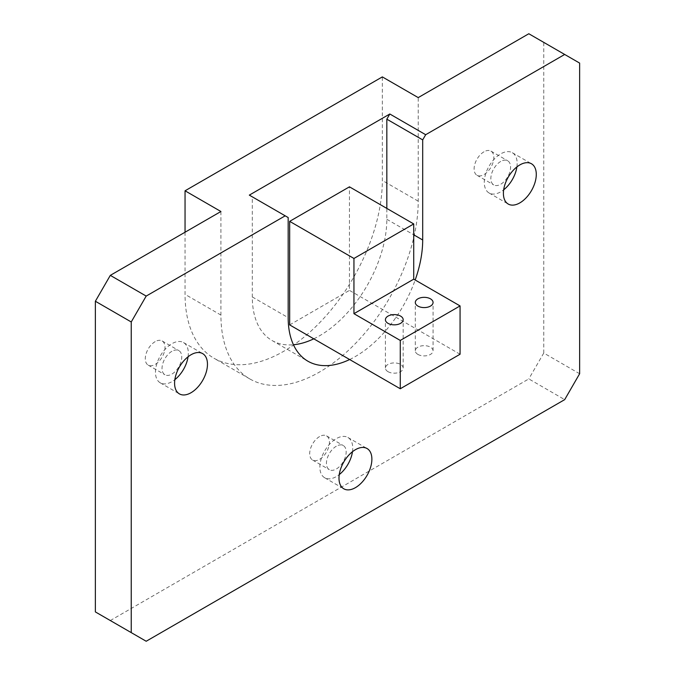 <?xml version="1.0" encoding="UTF-8"?>
<svg xmlns="http://www.w3.org/2000/svg" width="675" height="675" viewBox="0 0 675 675"><rect width="100%" height="100%" fill="white"/><g stroke="black" fill="none" stroke-linecap="round" stroke-linejoin="round"><path stroke-width="0.51" stroke-dasharray="3.38 2.53" d="M417.909 354.409A8.876 5.122 0 0 0 427.587 355.523A8.876 5.122 0 0 0 433.063 350.789A8.876 5.122 0 0 0 424.187 345.659A8.876 5.122 0 0 0 415.311 350.789A8.876 5.122 0 0 0 417.909 354.409M388.015 371.672A8.876 5.122 0 0 0 397.693 372.786A8.876 5.122 0 0 0 403.177 368.044A8.876 5.122 0 0 0 394.293 362.922A8.876 5.122 0 0 0 385.417 368.044A8.876 5.122 0 0 0 388.015 371.672M289.668 324.903L349.456 290.385L349.456 186.832M460.063 354.24L349.456 290.385M249.32 195.117L252.307 196.838L252.307 296.941A95.116 54.92 120 0 0 272.008 340.487A95.116 54.92 120 0 0 293.456 344.756M313.782 338.825A95.116 54.92 120 0 0 386.826 219.282L386.826 208.406M579.631 373.748L543.763 353.033L543.763 42.382L579.631 63.087M146.188 641.25L110.312 620.536L528.812 378.92L564.688 399.634M349.658 359.53A95.116 54.92 120 0 0 415.176 280.007M155.157 341.643A13.947 8.058 120 0 0 146.045 353.936A13.947 8.058 120 0 0 148.179 365.116A13.947 8.058 120 0 0 162.127 357.058A13.947 8.058 120 0 0 162.127 340.951A13.947 8.058 120 0 0 155.157 341.643M319.562 436.565A13.947 8.058 120 0 0 310.449 448.858A13.947 8.058 120 0 0 312.593 460.038A13.947 8.058 120 0 0 326.54 451.98A13.947 8.058 120 0 0 326.54 435.873A13.947 8.058 120 0 0 319.562 436.565M483.975 151.799A13.947 8.058 120 0 0 474.862 164.093A13.947 8.058 120 0 0 476.997 175.272A13.947 8.058 120 0 0 490.953 167.214A13.947 8.058 120 0 0 490.953 151.107A13.947 8.058 120 0 0 483.975 151.799M220.919 211.511L220.919 315.065A139.506 80.544 120 0 0 249.809 378.928A139.506 80.544 120 0 0 357.311 341.55A139.506 80.544 120 0 0 418.213 201.158L418.213 97.605M528.812 33.75L543.763 42.382M543.763 353.033L528.812 378.92M110.312 620.536L95.369 611.913M252.307 196.838L288.174 217.552M185.051 232.225L185.051 294.351A139.506 80.544 120 0 0 213.941 358.214A139.506 80.544 120 0 0 321.443 320.844A139.506 80.544 120 0 0 382.337 180.444L382.337 76.899M516.89 166.936A23.254 13.424 120 0 0 512.342 152.719A23.254 13.424 120 0 0 500.715 153.866A23.254 13.424 120 0 0 485.528 174.361A23.254 13.424 120 0 0 489.088 192.991A23.254 13.424 120 0 0 503.677 189.818M500.715 161.46A13.947 8.058 120 0 0 491.602 173.753A13.947 8.058 120 0 0 493.737 184.933A13.947 8.058 120 0 0 507.693 176.884A13.947 8.058 120 0 0 507.693 160.777A13.947 8.058 120 0 0 500.715 161.46M352.477 451.702A23.254 13.424 120 0 0 347.929 437.484A23.254 13.424 120 0 0 336.302 438.632A23.254 13.424 120 0 0 321.114 459.127A23.254 13.424 120 0 0 324.675 477.757A23.254 13.424 120 0 0 339.263 474.584M336.302 446.226A13.947 8.058 120 0 0 327.189 458.519A13.947 8.058 120 0 0 329.332 469.699A13.947 8.058 120 0 0 343.28 461.649A13.947 8.058 120 0 0 343.28 445.542A13.947 8.058 120 0 0 336.302 446.226M188.063 356.771A23.254 13.424 120 0 0 183.524 342.562A23.254 13.424 120 0 0 171.897 343.71A23.254 13.424 120 0 0 156.701 364.205A23.254 13.424 120 0 0 160.27 382.835A23.254 13.424 120 0 0 174.85 379.662M171.897 351.304A13.947 8.058 120 0 0 162.785 363.597A13.947 8.058 120 0 0 164.919 374.777A13.947 8.058 120 0 0 178.867 366.727A13.947 8.058 120 0 0 178.867 350.612A13.947 8.058 120 0 0 171.897 351.304M252.307 296.941L288.174 317.655M386.826 219.282L413.724 234.816M418.213 201.158L382.337 180.444M220.919 315.065L185.051 294.351M272.008 340.487L307.876 361.192M249.809 378.928L213.941 358.214M489.088 192.991L508.216 204.036M512.342 152.719L531.47 163.763M476.997 175.272L493.737 184.933M490.953 151.107L507.693 160.777M324.675 477.757L343.811 488.801M347.929 437.484L367.065 448.529M312.593 460.038L329.332 469.699M326.54 435.873L343.28 445.542M160.27 382.835L179.398 393.879M183.524 342.562L202.652 353.607M148.179 365.116L164.919 374.777M162.127 340.951L178.867 350.612M403.177 368.044L403.177 319.722M385.417 368.044L385.417 319.722M433.063 350.789L433.063 302.468M415.311 350.789L415.311 302.468"/><path stroke-width="1.01" d="M289.668 221.349L349.456 186.832L413.724 223.94L353.945 258.457L289.668 221.349L289.668 324.903L400.275 388.758L460.063 354.24L460.063 305.918L400.275 340.436L400.275 388.758M353.945 258.457L353.945 313.681L400.275 340.436M413.724 223.94L413.724 279.163L460.063 305.918M417.909 306.087A8.876 5.122 0 0 0 427.587 307.201A8.876 5.122 0 0 0 433.063 302.468A8.876 5.122 0 0 0 424.187 297.337A8.876 5.122 0 0 0 415.311 302.468A8.876 5.122 0 0 0 417.909 306.087M388.015 323.35A8.876 5.122 0 0 0 397.693 324.456A8.876 5.122 0 0 0 403.177 319.722A8.876 5.122 0 0 0 394.293 314.601A8.876 5.122 0 0 0 385.417 319.722A8.876 5.122 0 0 0 388.015 323.35M413.724 279.163L353.945 313.681M389.812 113.999L249.32 195.117L285.188 215.823L146.188 296.08L131.237 321.967L131.237 632.618L146.188 641.25L564.688 399.634L579.631 373.748L579.631 63.087L564.688 54.464L425.68 134.713L422.693 139.885L386.826 119.18L389.812 113.999L425.68 134.713M293.456 344.756A95.116 54.92 120 0 0 313.782 338.825M386.826 208.406L386.826 119.18M564.688 54.464L528.812 33.75L418.213 97.605L382.337 76.899L185.051 190.797L220.919 211.511L110.312 275.366L146.188 296.08M131.237 321.967L95.369 301.252L95.369 611.913L131.237 632.618M191.025 354.755A23.254 13.424 120 0 0 175.838 375.249A23.254 13.424 120 0 0 179.398 393.879A23.254 13.424 120 0 0 202.652 380.455A23.254 13.424 120 0 0 202.652 353.607A23.254 13.424 120 0 0 191.025 354.755M355.438 449.685A23.254 13.424 120 0 0 340.242 470.171A23.254 13.424 120 0 0 343.811 488.801A23.254 13.424 120 0 0 367.065 475.377A23.254 13.424 120 0 0 367.065 448.529A23.254 13.424 120 0 0 355.438 449.685M519.843 164.911A23.254 13.424 120 0 0 504.655 185.406A23.254 13.424 120 0 0 508.216 204.036A23.254 13.424 120 0 0 531.47 190.612A23.254 13.424 120 0 0 531.47 163.763A23.254 13.424 120 0 0 519.843 164.911M285.188 215.823L288.174 217.552L288.174 317.655A95.116 54.92 120 0 0 307.876 361.192A95.116 54.92 120 0 0 349.658 359.53M415.176 280.007A95.116 54.92 120 0 0 422.693 239.988L422.693 139.885M95.369 301.252L110.312 275.366M185.051 190.797L185.051 232.225M503.677 189.818A23.254 13.424 120 0 0 516.89 166.936M339.263 474.584A23.254 13.424 120 0 0 352.477 451.702M174.85 379.662A23.254 13.424 120 0 0 188.063 356.771M413.724 234.816L422.693 239.988"/></g></svg>
